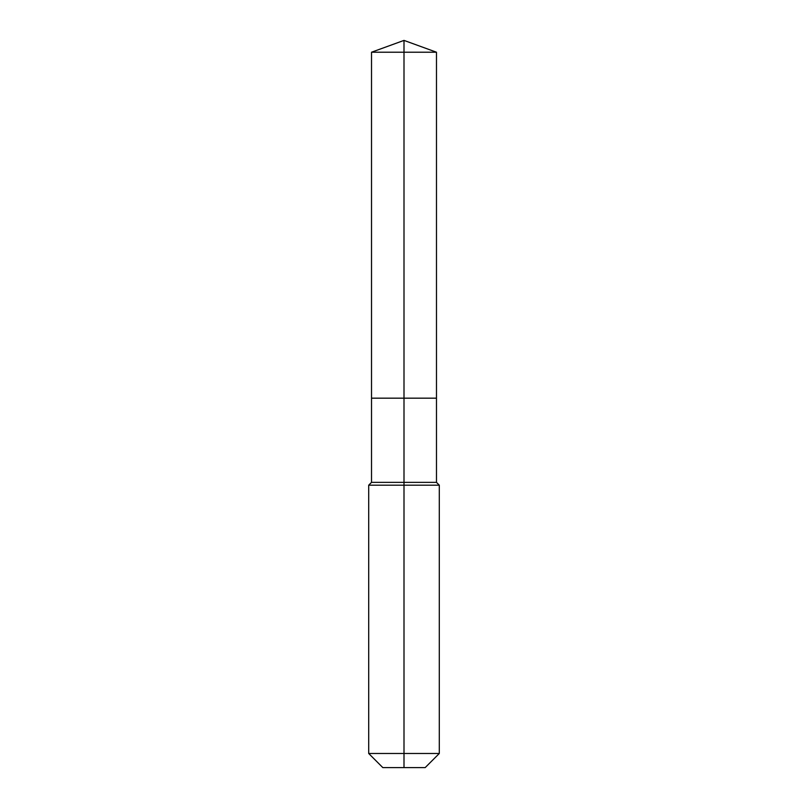 <?xml version="1.0" encoding="UTF-8"?>
<svg xmlns="http://www.w3.org/2000/svg" width="808" height="808" viewBox="0 0 808 808"><rect width="100%" height="100%" fill="white"/><g stroke="black" fill="none" stroke-linecap="round" stroke-linejoin="round"><path stroke-width="1.21" d="M368.701 753.48L439.299 753.48L425.18 767.6L382.82 767.6L368.701 753.48L368.701 485.194L404 485.194L404 482.366L371.518 482.366L371.518 398.172L404 398.172L404 52.217L436.482 52.217L404 40.4L404 52.217L371.518 52.217L371.518 398.172L436.482 398.172L436.482 52.217M404 482.366L436.482 482.366L436.482 398.172L404 398.172L404 482.366M404 767.6L404 485.194L439.299 485.194L436.482 482.366M404 40.4L371.518 52.217M439.299 753.48L439.299 485.194M371.518 482.366L368.701 485.194"/></g></svg>
